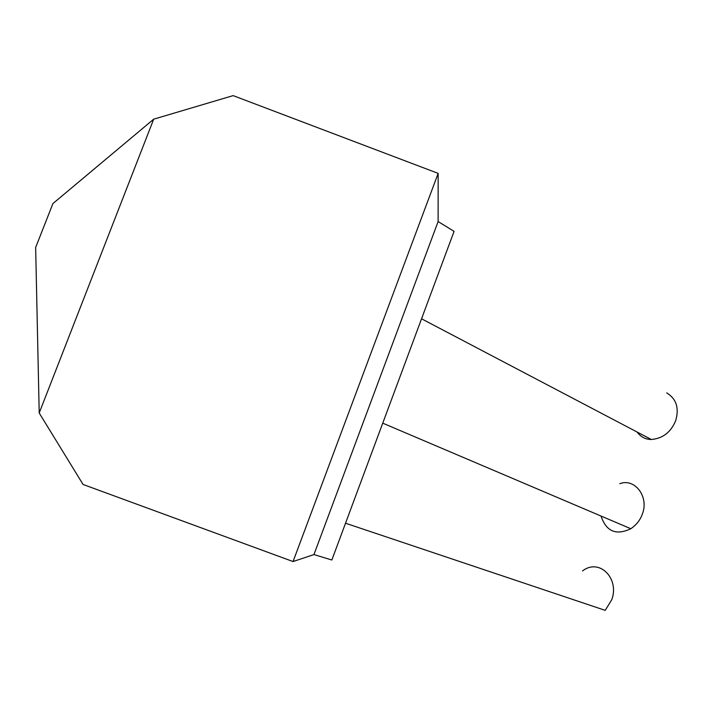 <?xml version="1.0" encoding="UTF-8"?>
<svg xmlns="http://www.w3.org/2000/svg" width="713" height="713" viewBox="0 0 713 713"><rect width="100%" height="100%" fill="white"/><g stroke="black" fill="none" stroke-linecap="round" stroke-linejoin="round"><path stroke-width="1.07" d="M636.985 431.971C640.782 436.962 645.559 439.466 651.317 439.493C662.796 438.486 670.924 432.203 675.683 420.643C679.346 408.068 676.361 398.817 666.717 392.89M601.05 516.052C606.184 531.479 616.103 535.695 630.818 528.725C636.451 524.866 640.292 519.964 642.351 514.02C649.24 496.908 634.891 477.799 619.784 483.699M345.529 523.226L605.212 610.355L611.727 599.793C619.749 578.831 599.58 557.691 582.485 570.953M39.206 412.996L83.064 484.466L293.052 561.55L313.943 554.571L331.848 560.008L454.074 231.351L438.121 221.556L438.156 173.375L233.142 95.622L153.696 119.169L52.905 203.588L35.65 247.473L39.206 412.996L153.696 119.169M313.943 554.571L438.121 221.556M293.052 561.55L438.156 173.375M382.738 423.148L630.818 528.725M421.552 318.791L651.317 439.493"/></g></svg>
